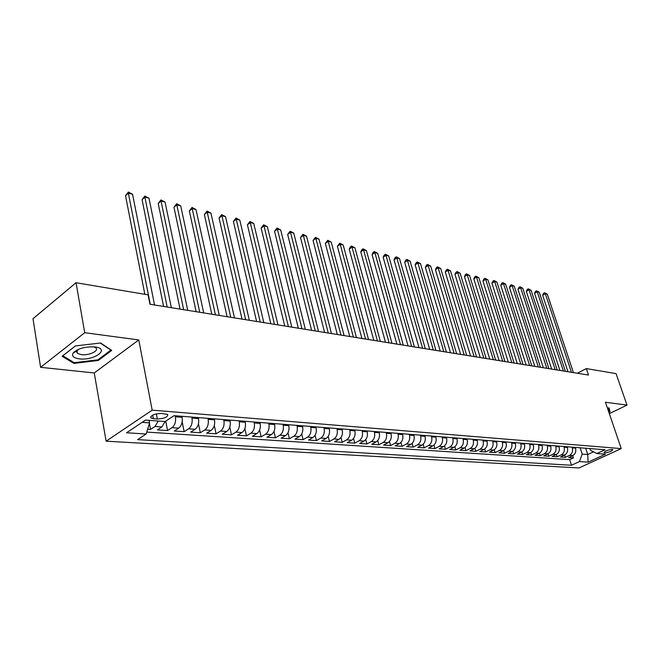<?xml version="1.0" encoding="UTF-8"?>
<svg xmlns="http://www.w3.org/2000/svg" width="660" height="660" viewBox="0 0 660 660"><rect width="100%" height="100%" fill="white"/><g stroke="black" fill="none" stroke-linecap="round" stroke-linejoin="round"><path stroke-width="0.99" d="M612.125 449.435C607.604 449.971 604.89 451.044 603.999 452.669L604.667 452.876C609.188 452.339 611.894 451.258 612.785 449.633L612.125 449.435M75.025 351.986L74.242 351.829M106.128 441.193L579.018 467.957L621.233 448.594L152.179 410.149L106.128 441.193L94.248 372.966L138.773 339.933L84.711 332.714L40.606 367.315L94.248 372.966M40.606 367.315L33 318.714L76.049 282.719L84.711 332.714M77.171 352.275L76.709 352.225M147.625 429.214L150.571 429.412L149.424 423.382M165.157 421.517L161.873 426.954L157.426 429.874L167.574 430.551L165.743 421.129M181.904 416.287L182.111 417.301C182.737 422.136 181.607 425.741 178.72 428.134L174.256 431.005L184.148 431.673L182.176 421.798M198.297 417.59L198.503 418.588C199.147 423.357 198.017 426.921 195.129 429.281L190.666 432.11L200.318 432.762L198.462 423.712M214.285 418.852L214.492 419.834C215.143 424.553 214.03 428.076 211.134 430.394L206.671 433.191L216.084 433.818L214.327 425.461M229.878 420.082L230.084 421.055C230.752 425.716 229.639 429.19 226.743 431.483L222.28 434.239L231.462 434.858L229.787 427.086M245.091 421.286L245.297 422.251C245.974 426.855 244.868 430.287 241.981 432.547L237.509 435.262L246.477 435.872L244.876 428.62M259.933 422.458L260.147 423.415C260.832 427.96 259.726 431.351 256.847 433.587L252.376 436.268L261.129 436.854L259.603 430.064M274.428 423.605L274.642 424.553C275.335 429.049 274.238 432.399 271.359 434.593L266.896 437.242L275.443 437.819L273.974 431.434M288.577 424.727L288.799 425.659C289.501 430.106 288.412 433.414 285.533 435.584L281.069 438.199L289.418 438.76L288.007 432.737M302.404 425.824L302.626 426.739C303.328 431.137 302.247 434.404 299.376 436.557L294.921 439.131L303.08 439.684L301.719 433.991M315.909 426.888L316.132 427.795C316.849 432.143 315.769 435.377 312.898 437.497L308.451 440.047L316.429 440.583L315.117 435.188M329.109 427.936L329.332 428.835C330.058 433.133 328.985 436.326 326.123 438.421L321.676 440.938L329.472 441.457L328.21 436.334M342.012 428.951L342.243 429.841C342.969 434.09 341.905 437.25 339.042 439.321L334.612 441.804L342.235 442.324L341.014 437.448M354.635 429.949L354.857 430.832C355.591 435.039 354.536 438.157 351.681 440.204L347.259 442.662L354.709 443.157L353.529 438.512M366.976 430.93L367.199 431.797C367.942 435.955 366.886 439.048 364.039 441.07L359.626 443.495L366.919 443.982L365.772 439.543M379.046 431.879L379.277 432.745C380.02 436.862 378.972 439.915 376.134 441.911L371.728 444.304L378.865 444.79L377.751 440.542M390.86 432.82L391.091 433.669C391.842 437.745 390.794 440.764 387.964 442.736L383.575 445.104L390.555 445.574L389.474 441.507M402.427 433.736L402.658 434.577C403.409 438.603 402.369 441.598 399.548 443.545L395.167 445.888L402.006 446.35L400.95 442.439M413.746 434.627L413.977 435.46C414.736 439.453 413.704 442.406 410.891 444.337L406.519 446.647L413.209 447.101L412.186 443.347M424.834 435.501L425.065 436.334C425.824 440.278 424.801 443.207 421.996 445.112L417.632 447.397L424.19 447.843L423.192 444.23M435.691 436.367L435.922 437.184C436.681 441.086 435.666 443.982 432.869 445.871L428.521 448.132L434.94 448.569L433.966 445.087M446.325 437.209L446.556 438.017C447.323 441.886 446.308 444.749 443.52 446.614L439.18 448.849L445.483 449.279L444.526 445.921M456.745 438.026L456.976 438.834C457.743 442.662 456.736 445.5 453.956 447.34L449.633 449.551L455.804 449.971L454.88 446.729M466.958 438.834L467.189 439.634C467.965 443.421 466.958 446.234 464.194 448.058L459.88 450.244L465.927 450.656L465.019 447.521M476.965 439.626L477.205 440.418C477.972 444.172 476.982 446.952 474.218 448.759L469.92 450.92L475.852 451.324L474.969 448.288M486.783 440.401L487.014 441.185C487.789 444.906 486.808 447.653 484.052 449.443L479.77 451.588L485.587 451.976L484.72 449.039M496.411 441.169L496.642 441.936C497.417 445.624 496.435 448.346 493.696 450.12L489.423 452.232L495.132 452.62L494.282 449.773M505.849 441.911L506.08 442.678C506.863 446.325 505.882 449.023 503.151 450.78L498.894 452.876L504.496 453.247L503.662 450.483M515.113 442.645L515.344 443.404C516.12 447.018 515.155 449.691 512.432 451.423L508.192 453.502L513.678 453.865L512.861 451.184M524.197 443.363L524.428 444.114C525.212 447.694 524.246 450.343 521.532 452.059L517.308 454.113L522.695 454.476L521.895 451.861M533.115 444.073L533.346 444.815C534.13 448.363 533.164 450.986 530.467 452.686L526.259 454.715L531.547 455.07L530.755 452.529M541.86 444.766L542.099 445.5C542.883 449.014 541.926 451.613 539.236 453.296L535.037 455.309L540.235 455.656L539.459 453.181M550.457 445.442L550.688 446.168C551.471 449.658 550.522 452.232 547.841 453.898L543.659 455.887L548.765 456.233L547.998 453.816M558.888 446.111L559.119 446.837C559.903 450.285 558.962 452.834 556.289 454.484L552.131 456.456L557.139 456.794L556.388 454.443M567.171 446.762L567.402 447.48C568.186 450.904 567.254 453.436 564.589 455.07L560.447 457.017L565.364 457.347L564.622 455.053M76.049 282.719L148.112 294.847L149.96 304.243L588.497 375.045L586.311 368.593L577.335 373.246M153.392 418.704L157.336 419.001C164.538 418.564 167.987 417.046 167.689 414.439L161.337 413.416C154.069 413.845 150.595 415.371 150.917 417.995L153.392 418.704L152.707 415.09M589.867 448.561L590.436 450.277L596.846 453.535L605.005 449.757L174.058 415.668L165.115 421.542L145.505 420.09L126.571 432.762L146.149 434.008L137.61 439.618L571.486 465.259L579.397 461.604L582.194 454.121L587.738 454.517L593.513 451.844M596.846 453.535L605.467 454.171L588.101 462.157L579.397 461.604M572.071 447.15L572.303 447.868C573.086 451.267 572.154 453.783 569.497 455.408L565.364 457.347M575.306 447.406L575.545 448.115L572.303 447.868M563.879 446.507L564.11 447.224C564.894 450.656 563.953 453.197 561.289 454.839L557.139 456.794M555.538 445.846L555.769 446.572C556.553 450.037 555.605 452.595 552.932 454.253L548.765 456.233M547.041 445.17L547.272 445.904C548.056 449.402 547.099 451.984 544.417 453.659L540.235 455.656M538.379 444.485L538.618 445.228C539.402 448.759 538.444 451.366 535.747 453.049L531.547 455.07M529.567 443.792L529.798 444.535C530.582 448.099 529.617 450.731 526.911 452.438L522.695 454.476M520.583 443.074L520.814 443.834C521.598 447.43 520.624 450.087 517.91 451.811L513.678 453.865M511.426 442.357L511.657 443.116C512.44 446.746 511.467 449.427 508.736 451.168L504.496 453.247M502.095 441.614L502.326 442.382C503.101 446.044 502.128 448.759 499.389 450.516L495.132 452.62M492.583 440.863L492.814 441.639C493.589 445.335 492.608 448.074 489.86 449.848L485.587 451.976M482.881 440.096L483.112 440.88C483.887 444.609 482.897 447.373 480.142 449.171L475.852 451.324M472.989 439.312L473.22 440.105C473.995 443.875 472.997 446.663 470.233 448.478L465.927 450.656M462.899 438.512L463.13 439.312C463.897 443.124 462.899 445.937 460.119 447.777L455.804 449.971M452.603 437.704L452.834 438.504C453.602 442.348 452.595 445.203 449.806 447.051L445.483 449.279M442.093 436.87L442.324 437.687C443.091 441.565 442.076 444.444 439.288 446.317L434.94 448.569M431.376 436.021L431.607 436.846C432.366 440.764 431.343 443.677 428.546 445.566L424.19 447.843M420.428 435.154L420.659 435.988C421.418 439.948 420.387 442.885 417.582 444.807L413.209 447.101M409.249 434.272L409.48 435.113C410.231 439.114 409.2 442.084 406.378 444.023L402.006 446.35M397.832 433.372L398.062 434.214C398.813 438.265 397.774 441.268 394.944 443.223L390.555 445.574M386.166 432.448L386.397 433.306C387.139 437.39 386.1 440.426 383.262 442.406L378.865 444.79M374.253 431.5L374.476 432.366C375.218 436.499 374.171 439.568 371.332 441.573L366.919 443.982M362.068 430.543L362.299 431.417C363.033 435.592 361.977 438.694 359.131 440.723L354.709 443.157M349.618 429.553L349.849 430.444C350.575 434.659 349.511 437.803 346.657 439.857L342.235 442.324M336.889 428.546L337.111 429.445C337.837 433.711 336.773 436.887 333.911 438.966L329.472 441.457M323.87 427.515L324.093 428.422C324.811 432.737 323.738 435.946 320.867 438.05L316.429 440.583M310.546 426.467L310.769 427.383C311.479 431.747 310.398 434.989 307.527 437.118L303.08 439.684M296.909 425.386L297.132 426.31C297.833 430.724 296.752 434.008 293.873 436.169L289.418 438.76M282.959 424.281L283.173 425.221C283.874 429.685 282.777 433.01 279.898 435.196L275.443 437.819M268.67 423.151L268.884 424.099C269.577 428.612 268.48 431.978 265.592 434.197L261.129 436.854M254.042 421.996L254.257 422.953C254.933 427.523 253.828 430.93 250.94 433.174L246.477 435.872M239.052 420.808L239.258 421.781C239.926 426.401 238.821 429.85 235.934 432.127L231.462 434.858M223.69 419.595L223.897 420.577C224.557 425.255 223.435 428.744 220.547 431.054L216.084 433.818M207.941 418.349L208.148 419.339C208.791 424.083 207.669 427.614 204.781 429.949L200.318 432.762M191.796 417.07L191.994 418.077C192.629 422.87 191.507 426.459 188.612 428.818L184.148 431.673M175.23 415.759L175.436 416.782C176.055 421.633 174.925 425.263 172.029 427.663L167.574 430.551M158.293 421.039L155.017 426.476L150.571 429.412M146.734 432.094L569.679 459.649L573.441 457.891L572.715 455.647M575.545 448.115C576.328 451.514 575.396 454.014 572.74 455.631L568.615 457.57L573.441 457.891M142.148 422.342L149.581 422.879L146.149 434.008M149.111 420.362L149.581 422.879M609.337 413.647L627 405.108L616.06 373.601L586.311 368.593M627 405.108L605.451 402.237L621.233 448.594M138.773 339.933L152.179 410.149M585.667 448.231L587.738 454.517L588.101 462.157M580.123 447.785L582.194 454.121M569.679 459.649L571.486 465.259M73.903 363.404L98.34 360.442L111.721 350.402L100.592 343.002L75.397 345.931L62.098 356.284L73.903 363.404L73.738 362.398M608.899 412.36L610.054 411.799L609.081 407.872L607.464 408.127M98.2 359.634L98.34 360.442M608.735 407.929L610.054 411.799M150.265 304.293L128.37 193.215L132.544 194.221L154.531 304.978M144.845 294.294L125.524 195.706L128.37 193.215L128.329 192.043L132.544 194.221M125.524 195.706L128.329 192.043M94.85 346.937L94.694 346.921C84.744 346.525 77.525 348.612 73.029 353.183C71.552 356.12 73.639 358.009 79.291 358.842C94.413 360.929 110.773 348.653 94.85 346.937M78.68 349.239L77.063 350.757L77.335 353.257L81.32 354.659C88.811 355.748 99.503 350.798 95.849 347.902L93.637 346.822M77.162 352.217L76.7 352.176M75.091 351.945L74.291 351.788M100.262 343.043L110.888 350.105L97.927 359.84L74.242 362.703L62.816 355.798L75.496 345.914M608.644 407.946L609.559 411.609L608.776 411.988M167.17 307.015L144.911 197.2L148.987 198.181L171.336 307.692M163.581 306.438L142.065 199.65L144.911 197.2L144.837 196.036L148.987 198.181M142.065 199.65L144.837 196.036M183.653 309.68L161.056 201.094L165.033 202.051L187.712 310.332M180.056 309.103L158.202 203.503L161.056 201.094L160.941 199.93L165.033 202.051M158.202 203.503L160.941 199.93M199.724 312.279L176.814 204.889L180.7 205.829L203.684 312.914M196.119 311.693L173.959 207.265L176.814 204.889L176.665 203.734L180.7 205.829M173.959 207.265L176.665 203.734M215.407 314.803L192.2 208.601L195.995 209.517L219.268 315.43M211.786 314.226L189.346 210.936L192.2 208.601L192.019 207.446L195.995 209.517M189.346 210.936L192.019 207.446M230.711 317.278L207.232 212.223L210.936 213.114L234.473 317.889M227.081 316.693L204.369 214.525L207.232 212.223L207.017 211.076L210.936 213.114M204.369 214.525L207.017 211.076M245.644 319.688L221.917 215.762L225.53 216.637L249.323 320.281M242.014 319.102L219.054 218.031L221.917 215.762L221.661 214.615L225.53 216.637M219.054 218.031L221.661 214.615M260.221 322.047L236.255 219.219L239.794 220.077L263.818 322.625M256.591 321.453L233.401 221.455L236.255 219.219L235.983 218.08L239.794 220.077M233.401 221.455L235.983 218.08M274.461 324.34L250.28 222.601L253.737 223.435L277.976 324.91M270.823 323.755L247.417 224.804L250.28 222.601L249.975 221.471L253.737 223.435M247.417 224.804L249.975 221.471M288.379 326.593L263.992 225.91L267.374 226.718L291.802 327.146M284.732 325.999L261.129 228.071L263.992 225.91L263.662 224.779L267.374 226.718M261.129 228.071L263.662 224.779M301.975 328.787L277.398 229.136L280.706 229.936L305.324 329.323M298.328 328.193L274.543 231.272L277.398 229.136L277.043 228.013L280.706 229.936M274.543 231.272L277.043 228.013M315.257 330.932L290.515 232.295L293.75 233.079L318.533 331.46M311.619 330.338L287.661 234.407L290.515 232.295L290.128 231.181L293.75 233.079M287.661 234.407L290.128 231.181M328.251 333.028L303.344 235.389L306.512 236.156L331.452 333.548M324.604 332.442L300.498 237.468L303.344 235.389L302.94 234.284L306.512 236.156M300.498 237.468L302.94 234.284M340.956 335.082L315.901 238.417L319.003 239.167L344.091 335.585M337.318 334.488L313.054 240.471L315.901 238.417L315.472 237.311L319.003 239.167M313.054 240.471L315.472 237.311M353.38 337.087L328.193 241.378L331.229 242.113L356.45 337.582M349.742 336.501L325.355 243.4L328.193 241.378L327.748 240.281L331.229 242.113M325.355 243.4L327.748 240.281M365.541 339.05L340.23 244.282L343.2 245L368.544 339.529M361.903 338.464L337.392 246.279L340.23 244.282L339.76 243.185L343.2 245M337.392 246.279L339.76 243.185M377.438 340.972L352.019 247.12L354.923 247.822L380.374 341.443M373.808 340.387L349.181 249.092L352.019 247.12L351.533 246.032L354.923 247.822M349.181 249.092L350.394 246.823L351.533 246.032M389.087 342.853L363.561 249.909L366.415 250.594L391.966 343.315M385.465 342.268L360.739 251.848L363.561 249.909L363.058 248.82L366.415 250.594M360.739 251.848L361.927 249.604L363.058 248.82M400.496 344.693L374.872 252.632L377.668 253.308L403.31 345.147M396.874 344.108L372.05 254.554L374.872 252.632L374.352 251.551L377.668 253.308M372.05 254.554L373.222 252.318L374.352 251.551M411.659 346.492L385.96 255.304L388.699 255.964L414.414 346.937M408.045 345.914L383.147 257.202L385.96 255.304L385.415 254.232L388.699 255.964M383.147 257.202L384.293 254.991L385.415 254.232M422.598 348.257L396.825 257.928L399.506 258.572L425.304 348.695M418.993 347.68L394.012 259.792L396.825 257.928L396.264 256.855L399.506 258.572M394.012 259.792L395.142 257.606L396.264 256.855M433.315 349.99L407.476 260.494L410.108 261.129L435.963 350.419M429.718 349.412L404.671 262.334L407.476 260.494L406.898 259.429L410.108 261.129M404.671 262.334L405.784 260.164L406.898 259.429M443.825 351.689L417.92 263.01L420.494 263.629L446.416 352.11M440.228 351.103L415.123 264.833L417.92 263.01L417.326 261.954L420.494 263.629M415.123 264.833L416.212 262.68L417.326 261.954M454.113 353.347L428.159 265.477L430.691 266.087L456.654 353.76M450.524 352.77L425.37 267.275L428.159 265.477L427.556 264.429L430.691 266.087M425.37 267.275L426.442 265.147L427.556 264.429M464.203 354.981L438.207 267.902L440.69 268.496L466.694 355.385M460.622 354.403L435.427 269.676L438.207 267.902L437.588 266.854L440.69 268.496M435.427 269.676L436.483 267.564L437.588 266.854M474.103 356.573L448.058 270.278L450.491 270.864L476.545 356.969M470.531 355.996L445.285 272.036L448.058 270.278L447.43 269.23L450.491 270.864M445.285 272.036L446.325 269.94L447.43 269.23M483.805 358.141L457.735 272.605L460.119 273.182L486.197 358.528M480.241 357.572L454.963 274.346L457.735 272.605L457.091 271.573L460.119 273.182M454.963 274.346L455.986 272.266L457.091 271.573M493.325 359.683L467.222 274.89L469.565 275.459L495.677 360.063M489.769 359.106L464.467 276.606L467.222 274.89L466.57 273.867L469.565 275.459M464.467 276.606L465.473 274.552L466.57 273.867M502.656 361.185L476.536 277.142L478.838 277.695L504.966 361.556M499.117 360.616L473.789 278.834L476.536 277.142L475.877 276.111L478.838 277.695M473.789 278.834L474.779 276.796L475.877 276.111M511.822 362.67L485.686 279.345L487.946 279.889L514.09 363.033M508.282 362.092L482.947 281.02L485.686 279.345L485.017 278.322L487.946 279.889M482.947 281.02L483.92 278.998L485.017 278.322M520.814 364.122L494.67 281.507L496.889 282.043L523.034 364.477M517.291 363.553L491.939 283.165L494.67 281.507L493.985 280.492L496.889 282.043M491.939 283.165L492.896 281.16L493.985 280.492M529.642 365.541L503.489 283.635L505.667 284.163L531.82 365.896M526.127 364.98L500.767 285.277L503.489 283.635L502.796 282.628L505.667 284.163M500.767 285.277L501.707 283.28L502.796 282.628M538.304 366.943L512.152 285.722L514.297 286.242L540.449 367.29M534.798 366.374L509.438 287.347L512.152 285.722L511.451 284.724L514.297 286.242M509.438 287.347L510.37 285.367L511.451 284.724M546.818 368.321L520.666 287.776L522.769 288.28L548.922 368.659M543.32 367.752L517.96 289.377L520.666 287.776L519.956 286.778L522.769 288.28M517.96 289.377L518.875 287.422L519.956 286.778M555.176 369.666L529.023 289.789L531.094 290.293L557.238 370.004M551.686 369.105L526.333 291.373L529.023 289.789L528.305 288.799L531.094 290.293M526.333 291.373L527.233 289.435L528.305 288.799M563.384 370.994L537.248 291.769L539.278 292.264L565.414 371.316M559.911 370.433L534.559 293.337L537.248 291.769L536.522 290.788L539.278 292.264M534.559 293.337L535.45 291.415L536.522 290.788M571.444 372.298L545.325 293.716L547.321 294.203L573.441 372.62M567.98 371.737L542.644 295.267L545.325 293.716L544.591 292.735L547.321 294.203M542.644 295.267L543.518 293.353L544.591 292.735M567.402 447.48L564.11 447.224M559.119 446.837L555.769 446.572M550.688 446.168L547.272 445.904M542.099 445.5L538.618 445.228M533.346 444.815L529.798 444.535M524.428 444.114L520.814 443.834M515.344 443.404L511.657 443.116M506.08 442.678L502.326 442.382M496.642 441.936L492.814 441.639M487.014 441.185L483.112 440.88M477.205 440.418L473.22 440.105M467.189 439.634L463.13 439.312M456.976 438.834L452.834 438.504M446.556 438.017L442.324 437.687M435.922 437.184L431.607 436.846M425.065 436.334L420.659 435.988M413.977 435.46L409.48 435.113M402.658 434.577L398.062 434.214M391.091 433.669L386.397 433.306M379.277 432.745L374.476 432.366M367.199 431.797L362.299 431.417M354.857 430.832L349.849 430.444M342.243 429.841L337.111 429.445M329.332 428.835L324.093 428.422M316.132 427.795L310.769 427.383M302.626 426.739L297.132 426.31M288.799 425.659L283.173 425.221M274.642 424.553L268.884 424.099M260.147 423.415L254.257 422.953M245.297 422.251L239.258 421.781M230.084 421.055L223.897 420.577M214.492 419.834L208.148 419.339M198.503 418.588L191.994 418.077M182.111 417.301L175.436 416.782M161.873 426.954L155.017 426.476M572.74 455.631L569.497 455.408M564.589 455.07L561.289 454.839M556.289 454.484L552.932 454.253M547.841 453.898L544.417 453.659M539.236 453.296L535.747 453.049M530.467 452.686L526.911 452.438M521.532 452.059L517.91 451.811M512.432 451.423L508.736 451.168M503.151 450.78L499.389 450.516M493.696 450.12L489.86 449.848M484.052 449.443L480.142 449.171M474.218 448.759L470.233 448.478M464.194 448.058L460.119 447.777M453.956 447.34L449.806 447.051M443.52 446.614L439.288 446.317M432.869 445.871L428.546 445.566M421.996 445.112L417.582 444.807M410.891 444.337L406.378 444.023M399.548 443.545L394.944 443.223M387.964 442.736L383.262 442.406M376.134 441.911L371.332 441.573M364.039 441.07L359.131 440.723M351.681 440.204L346.657 439.857M339.042 439.321L333.911 438.966M326.123 438.421L320.867 438.05M312.898 437.497L307.527 437.118M299.376 436.557L293.873 436.169M285.533 435.584L279.898 435.196M271.359 434.593L265.592 434.197M256.847 433.587L250.94 433.174M241.981 432.547L235.934 432.127M226.743 431.483L220.547 431.054M211.134 430.394L204.781 429.949M195.129 429.281L188.612 428.818M178.72 428.134L172.029 427.663M156.346 413.853L157.336 419.001M150.67 416.691L150.917 417.995M77.063 350.757L73.029 353.183M76.807 350.122L76.931 350.839M76.948 350.955L77.335 353.257"/></g></svg>
